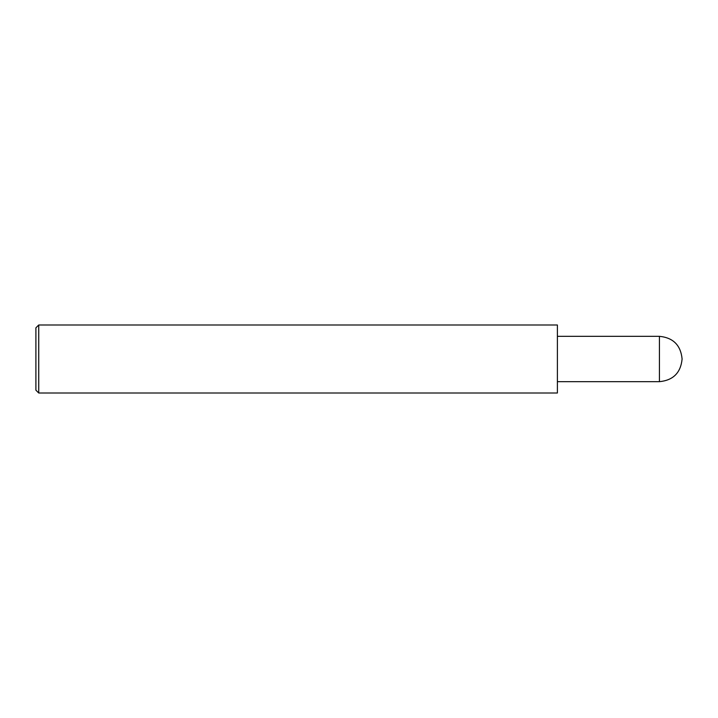 <?xml version="1.0" encoding="UTF-8"?>
<svg xmlns="http://www.w3.org/2000/svg" width="718" height="718" viewBox="0 0 718 718"><rect width="100%" height="100%" fill="white"/><g stroke="black" fill="none" stroke-linecap="round" stroke-linejoin="round"><path stroke-width="1.08" d="M38.736 324.994L557.392 324.994L557.392 393.006L38.736 393.006L35.9 390.179L35.9 327.821L38.736 324.994L38.736 393.006M659.429 359L659.429 381.671C673.197 380.325 680.754 372.768 682.1 359C680.754 345.232 673.197 337.675 659.429 336.329L659.429 359M659.429 381.671L557.392 381.671M659.429 336.329L557.392 336.329"/></g></svg>
